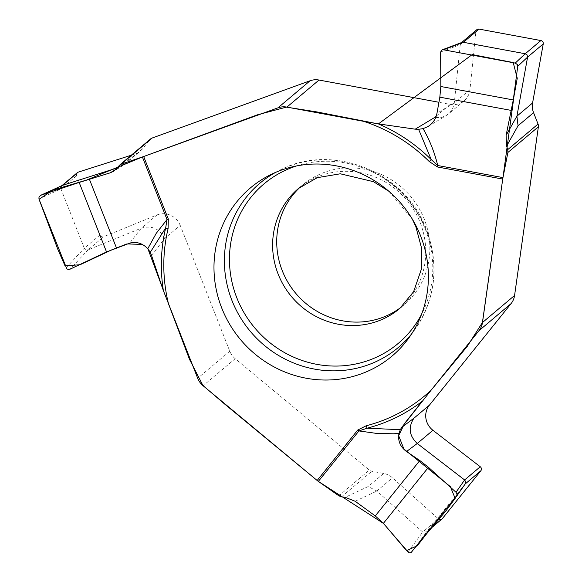 <?xml version="1.0" encoding="UTF-8"?>
<svg xmlns="http://www.w3.org/2000/svg" width="582" height="582" viewBox="0 0 582 582"><rect width="100%" height="100%" fill="white"/><g stroke="black" fill="none" stroke-linecap="round" stroke-linejoin="round"><path stroke-width="0.44" stroke-dasharray="2.91 2.18" d="M338.848 495.806L369.337 470.103L235.208 358.701L203.111 385.757M442.007 518.977A2.852 2.735 -130.1 0 1 438.37 518.853L392.494 477.822A17.846 17.082 -130.1 0 0 383.691 473.472L371.825 471.274A5.354 5.122 -130.1 0 1 369.337 470.103M465.193 483.962L426.701 531.81L430.76 528.391M438.37 518.853L422.721 532.057L376.838 491.019L368.173 486.552L345.191 497.312M456.419 496.482L465.287 483.831M408.011 551.94L422.721 532.057L426.701 531.817L411.758 552.012M300.567 186.8A78.512 75.158 49.9 0 1 302.684 184.945A78.512 75.158 49.9 0 1 324.647 172.265A78.512 75.158 49.9 0 1 418.451 207.338A78.512 75.158 49.9 0 1 403.886 304.997A78.512 75.158 49.9 0 1 401.696 306.772M436.238 116.153L450.213 104.367L438.93 102.279M450.213 104.367A17.846 17.082 -130.1 0 0 464.145 100.773A17.846 17.082 -130.1 0 0 469.958 89.664L475.909 31.45A2.852 2.735 -130.1 0 1 476.833 29.675M435.678 117.608L441.287 117.433L445.761 115.818L449.842 112.697L452.869 108.187L454.302 102.861L460.253 44.647L475.909 31.45M461.955 42.413L460.253 44.639L440.618 52.016M151.516 255.425L164.713 238.475L180.231 225.394L229.795 351.222A17.846 17.082 -130.1 0 0 235.208 358.701M131.277 155.227L134.784 154.114A17.846 17.082 -130.1 0 0 140.393 151.014A17.846 17.082 -130.1 0 0 142.597 148.759L149.981 139.578A5.354 5.122 -130.1 0 1 150.643 138.902M180.231 225.394A17.846 17.082 -130.1 0 0 156.973 214.962L103.683 236.699A2.852 2.735 -130.1 0 1 99.966 235.033L76.606 175.742A2.852 2.735 -130.1 0 1 77.348 172.621M99.966 235.033L84.31 248.23L60.957 188.939L76.606 175.742M117.593 167.798L122.838 165.579L127.08 161.84L117.688 167.667M164.713 238.475C159.497 228.624 151.698 225.183 141.317 228.151L88.028 249.896L103.683 236.699M66.057 267.822L84.31 248.23L85.86 249.838L88.028 249.896L70.051 269.182M62.296 185.44L61.707 185.811L60.95 188.932L38.943 198.986M318.347 481.394L317.175 480.492M168.511 303.906L163.295 290.142M147.901 248.761L142.183 244.36M142.386 156.965L143.892 156.449M377.543 123.762L378.409 123.915M502.964 177.605L502.688 179.3M431.175 390.107L422.176 401.296M387.583 528.245L383.378 523.364M383.691 473.472L368.173 486.552M341.503 496.832L371.825 471.274M376.838 491.019L392.494 477.822M302.684 184.945L298.581 188.401A78.512 75.158 49.9 0 1 406.651 199.99A78.512 75.158 49.9 0 1 399.783 308.453L403.886 304.997M469.958 89.664L454.302 102.861L436.966 113.301M229.795 351.222L197.698 378.278M142.597 148.759L127.08 161.84M119.666 165.135L149.981 139.578M119.128 167.31L134.784 154.114M156.973 214.962L141.317 228.151L129.575 243.232M355.129 501.255L376.889 491.062M275.533 172.425A107.415 102.825 49.9 0 1 279.993 170.09A107.415 102.825 49.9 0 1 407.756 199.051A107.415 102.825 49.9 0 1 414.69 329.87A107.415 102.825 49.9 0 1 411.634 333.879M296.478 165.957A104.236 99.791 49.9 0 1 407.415 199.342A104.236 99.791 49.9 0 1 421.55 314.324M116.756 168.758L119.063 167.325M430.6 528.587L426.351 532.166M464.145 100.773L448.526 113.941M124.832 164.139L140.393 151.014M270.899 174.556L279.993 170.09C333.006 142.001 406.847 172.694 427.013 230.923C439.446 266.527 435.343 299.512 414.69 329.87L408.746 338.084M388.82 191.231L412.267 219.043M427.959 126.563L446.409 115.447M122.838 165.586L113.73 171.232"/><path stroke-width="0.87" d="M422.314 401.187A164.059 157.053 49.9 0 1 367.118 428.185A5.354 1.404 -104.4 0 1 366.209 425.769A161.381 154.492 -130.1 0 0 431.204 390.078L401.82 427.275L413.897 418.232L429.414 405.152L511.054 303.637A17.846 17.082 -130.1 0 0 514.583 295.452L538.379 126.774A5.354 5.122 -130.1 0 0 538.052 124.061L533.57 112.675L518.053 125.756L506.609 146.104L507.73 149.618L538.052 124.061M431.204 390.078L478.957 330.7A17.846 17.082 -130.1 0 0 482.485 322.508L502.724 179.067A5.354 1.004 -79.5 0 1 502.972 177.605L507.89 152.477L507.73 149.618M401.82 427.275L400.292 429.712L367.118 428.185L358.934 430.927L318.347 481.394L383.378 523.364L408.237 552.18L409.626 552.871L411.067 552.609L456.965 495.333L456.885 493.674L455.997 492.277L428.461 467.31L383.378 523.364L375.266 515.928L355.129 501.255L345.191 497.312L341.503 496.832L338.848 495.806L318.347 481.394A5.354 1.52 38.8 0 1 317.168 480.492L203.111 385.757A17.846 17.082 -130.1 0 1 197.698 378.278L163.367 290.6L151.516 255.425L150.28 252.326L147.806 248.66C142.284 243.131 136.203 241.319 129.575 243.232L106.528 251.933L79.159 182.442L40.922 195.225L39.009 196.905L38.943 198.986L66.814 268.862L68.341 269.488L70.051 269.182L106.528 251.933M429.414 405.152A17.846 17.082 -130.1 0 0 432.928 430.287L480.266 466.757A2.852 2.735 -130.1 0 1 480.827 470.78L442.356 518.613A2.852 2.735 -130.1 0 1 442.007 518.977L430.6 528.587M413.897 418.232C408.026 427.37 409.153 435.787 417.272 443.484L464.611 479.954L480.266 466.757M456.535 496.337L465.287 483.831L465.731 481.787L464.618 479.961L455.997 492.277M401.696 306.772A78.512 75.158 49.9 0 1 381.923 317.677A78.512 75.158 49.9 0 1 288.883 283.863A78.512 75.158 49.9 0 1 300.567 186.8M438.93 102.279L319.009 80.047A17.846 17.082 -130.1 0 0 310.068 80.76L152.142 138.036A5.354 5.122 -130.1 0 0 150.643 138.902L120.263 164.51L113.73 171.239L110.173 172.847L79.159 182.442M363.663 121.332L378.358 123.893A164.059 157.053 49.9 0 1 431.24 159.599L429.283 161.57A161.381 154.492 -130.1 0 0 363.663 121.332L286.911 107.11A17.846 17.082 -130.1 0 0 277.97 107.823L143.674 156.522A5.354 0.517 158.5 0 1 142.386 156.965L120.27 164.51M378.358 123.893L415.221 129.175L434.696 117.448L435.678 117.608M461.533 42.573L476.833 29.675A2.852 2.735 -130.1 0 1 479.066 29.1L540.889 40.558A2.852 2.735 -130.1 0 1 543.239 43.934L532.581 102.978A17.846 17.082 -130.1 0 0 533.57 112.675M479.066 29.1L463.403 42.297L525.233 53.755L540.889 40.558M543.239 43.934L527.583 57.131L516.925 116.174L518.053 125.756M506.609 146.104L506.107 135.373L513.28 99.944L517.733 66.304L517.325 64.522L515.23 63.089L443.455 49.783L463.403 42.297L461.955 42.413L442.124 49.863M527.583 57.131L527.11 54.963L525.233 53.755M61.976 185.585L77.348 172.621A2.852 2.735 -130.1 0 1 78.25 172.126L131.277 155.227M78.25 172.126L62.594 185.323L117.593 167.798M40.922 195.225L62.587 185.323L40.602 195.348M415.221 129.175L418.603 129.306L431.24 159.599L437.744 165.514A5.354 1.004 100.5 0 0 437.497 166.976L429.283 161.57M400.292 429.712L398.968 433.488L393.352 433.794L376.234 433.357L358.934 430.927A5.354 1.52 -141.2 0 1 357.755 430.025L317.168 480.492M163.367 290.6A164.059 157.053 49.9 0 1 165.688 227.897L167.027 219.523A5.354 0.517 -21.5 0 0 168.314 219.079L143.674 156.522M150.28 252.326L165.688 227.897A5.354 1.266 13.4 0 0 168.067 228.748L168.314 219.079M428.461 467.31L419.811 460.537L406.527 451.53C400.205 446.809 397.681 440.792 398.968 433.488M281.084 170.22A109.925 105.233 49.9 0 1 405.254 208.698A109.925 105.233 49.9 0 1 408.746 338.084A109.925 105.233 49.9 0 1 361.291 373.833A109.925 105.233 49.9 0 1 223.997 313.371A109.925 105.233 49.9 0 1 270.899 174.556A109.925 105.233 49.9 0 1 281.084 170.22M443.455 49.783L442.044 49.892L440.618 52.016L440.829 86.514L439.839 97.172L436.966 113.301C435.809 119.07 432.782 123.5 427.879 126.607L423.07 128.637C429.589 139.884 434.478 152.178 437.744 165.514L502.972 177.605L514.073 95.659L517.26 78.264L513.2 62.55L472.213 54.577L378.409 123.915M418.603 129.306L423.07 128.637M317.175 480.492L225.525 404.788L202.922 385.495L189.492 359.32L168.511 303.906M163.295 290.142L147.901 248.761M142.183 244.36L126.861 243.945L112.18 249.649L80.018 264.766L65.024 265.799L57.88 249.474L39.059 199.299L52.729 190.161L86.798 179.998L142.386 156.965L167.027 219.523L156.216 233.367L147.806 248.66M143.892 156.449L257.375 114.836L286.388 107.124L316.819 111.911L377.543 123.762M502.688 179.3L482.42 322.508L467.281 346.326L431.175 390.107M422.176 401.296L404.577 423.47L398.648 435.663L403.893 449.006L450.359 486.654L455.153 498.388L446.125 510.603L426.657 533.738L417.338 545.734L406.498 550.587L387.583 528.245M511.054 303.637L478.957 330.7M482.485 322.508L514.583 295.452M507.89 152.477L538.379 126.774M480.827 470.78L465.193 483.962M430.76 528.391L442.356 518.613M432.928 430.287L417.272 443.484L406.527 451.53M412.267 219.043L415.781 226.427L421.652 248.427L421.31 269.364L413.598 291.728L399.783 308.453A78.512 75.158 49.9 0 1 377.827 321.133A78.512 75.158 49.9 0 1 284.016 286.06A78.512 75.158 49.9 0 1 298.581 188.401L317.219 177.685L340.31 173.792L373.469 181.679L388.82 191.231M319.009 80.047L286.911 107.11M277.97 107.823L310.068 80.76M434.696 117.448L436.238 116.153M121.653 163.738L152.142 138.036M516.925 116.174L532.581 102.978M502.724 179.067L437.497 166.976M168.707 304.677A161.381 154.492 49.9 0 1 168.067 228.748M411.634 333.879A107.415 102.825 49.9 0 1 368.319 364.805A107.415 102.825 49.9 0 1 235.281 308.096A107.415 102.825 49.9 0 1 275.533 172.425M421.55 314.324A104.236 99.791 49.9 0 1 369.148 360.193A104.236 99.791 49.9 0 1 236.168 296.122A104.236 99.791 49.9 0 1 296.478 165.957M357.755 430.025L366.209 425.769M375.266 515.928L419.811 460.537M515.23 63.089L525.24 53.755M506.107 135.373L516.94 116.109M527.59 57.123L517.733 66.304M511.433 110.442L439.839 97.172M440.829 86.514L513.28 99.944M110.173 172.847L116.756 168.758M89.373 179.176L116.415 247.83"/></g></svg>
